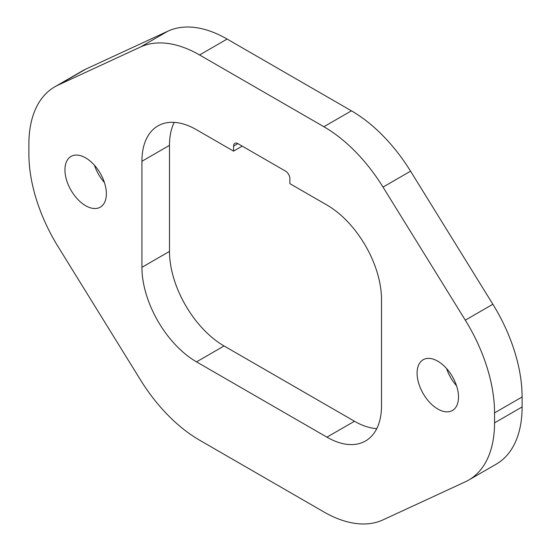 <?xml version="1.0" encoding="UTF-8"?>
<svg xmlns="http://www.w3.org/2000/svg" width="551" height="551" viewBox="0 0 551 551"><rect width="100%" height="100%" fill="white"/><g stroke="black" fill="none" stroke-linecap="round" stroke-linejoin="round"><path stroke-width="0.83" d="M465.306 320.159L492.863 304.255A124.994 72.167 60 0 1 522.107 396.975L522.107 406.955A124.994 72.167 60 0 1 496.217 464.176L468.66 480.086A124.994 72.167 -120 0 0 494.55 422.865L494.55 412.885A124.994 72.167 -120 0 0 465.306 320.159L383.014 187.092A124.994 72.167 -120 0 0 323.878 126.73L199.572 54.969A124.994 72.167 -120 0 0 140.429 47.035L58.137 85.081A124.994 72.167 -120 0 0 54.783 86.824A124.994 72.167 -120 0 0 28.893 144.045L28.893 154.025A124.994 72.167 -120 0 0 58.137 246.745L140.429 379.818A124.994 72.167 -120 0 0 199.572 440.173L323.878 511.941A124.994 72.167 -120 0 0 383.014 519.875L465.306 481.822A124.994 72.167 -120 0 0 468.66 480.086M492.863 304.255L410.571 171.182A124.994 72.167 60 0 0 351.428 110.827L227.122 39.059A124.994 72.167 60 0 0 167.986 31.125L85.694 69.178A124.994 72.167 60 0 0 82.34 70.914L54.783 86.824M94.469 165.252A29.286 16.909 -120 0 0 104.394 182.443M446.606 368.557A29.286 16.909 -120 0 0 456.531 385.748M174.24 122.37A77.202 44.569 -120 0 0 169.488 145.354L169.488 251.414A77.202 44.569 -120 0 0 224.071 345.966L354.479 421.253A77.202 44.569 -120 0 0 376.76 428.63M64.942 169.846A29.286 16.909 -120 0 0 77.725 199.317A29.286 16.909 -120 0 0 100.296 207.162A29.286 16.909 -120 0 0 106.364 193.759A29.286 16.909 -120 0 0 93.574 164.281A29.286 16.909 -120 0 0 71.01 156.436A29.286 16.909 -120 0 0 64.942 169.846M417.086 373.151A29.286 16.909 -120 0 0 429.87 402.623A29.286 16.909 -120 0 0 452.44 410.474A29.286 16.909 -120 0 0 458.501 397.064A29.286 16.909 -120 0 0 445.718 367.593A29.286 16.909 -120 0 0 423.147 359.748A29.286 16.909 -120 0 0 417.086 373.151M141.931 267.325A77.202 44.569 60 0 0 196.521 361.869L326.929 437.163A77.202 44.569 60 0 0 365.527 440.986A77.202 44.569 60 0 0 381.512 405.646L381.512 299.586A77.202 44.569 60 0 0 326.929 205.034L289.881 183.648L289.881 178.648A6.13 3.54 60 0 0 285.549 171.141L237.894 143.625A6.13 3.54 60 0 0 234.829 143.322A6.13 3.54 60 0 0 233.562 146.132L233.562 151.132L196.521 129.747A77.202 44.569 60 0 0 157.917 125.924A77.202 44.569 60 0 0 141.931 161.264L141.931 267.325L169.488 251.414M242.226 146.132L233.562 151.132M494.55 412.885L522.107 396.975M494.55 422.865L522.107 406.955M58.137 85.081L85.694 69.178M140.429 47.035L167.986 31.125M199.572 54.969L227.122 39.059M323.878 126.73L351.428 110.827M383.014 187.092L410.571 171.182M326.929 437.163L354.479 421.253M196.521 361.869L224.071 345.966M141.931 161.264L169.488 145.354M233.562 146.132L237.894 143.625"/></g></svg>
